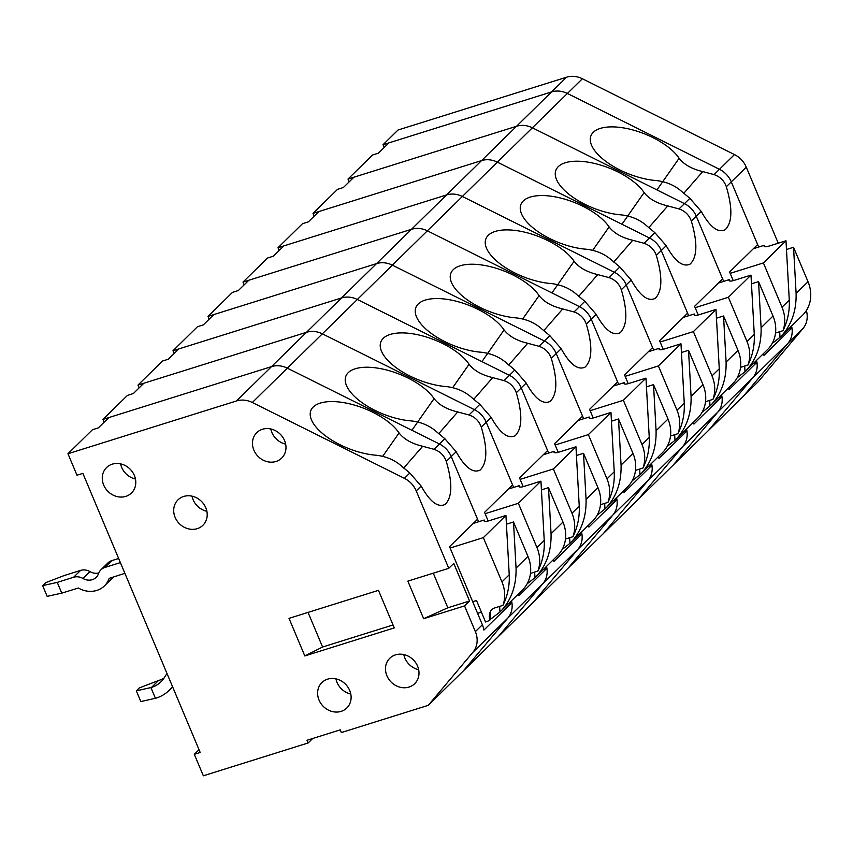<?xml version="1.0" encoding="UTF-8"?>
<svg xmlns="http://www.w3.org/2000/svg" width="853" height="853" viewBox="0 0 853 853"><rect width="100%" height="100%" fill="white"/><g stroke="black" fill="none" stroke-linecap="round" stroke-linejoin="round"><path stroke-width="1.28" d="M384.191 147.494L383.029 144.722L551.56 91.921A22.253 19.619 45.6 0 1 567.384 93.467L719.463 169.299A22.253 19.619 45.6 0 1 731.277 181.881L758.669 247.05M383.029 144.722L398.031 130.008L566.563 77.207A22.253 19.619 45.6 0 1 582.386 78.753L734.465 154.585A22.253 19.619 45.6 0 1 746.279 167.167L778.245 243.201M791.563 326.027A22.253 19.619 45.6 0 1 787.959 343.279L743.315 396.304L758.317 381.59L802.961 328.565A22.253 19.619 45.6 0 0 806.362 310.524M763.392 262.937L785.986 240.77L789.281 300.085C789.771 310.887 787.671 321.08 782.979 330.676A34.131 30.079 -134.4 0 0 782.009 307.219L763.392 262.937L730.168 273.344M808.015 281.714L793.546 247.285L796.105 293.389C796.521 310.887 791.435 325.26 780.868 336.519L802.524 315.279A34.131 30.079 -134.4 0 0 808.015 281.714L796.105 293.389M775.526 333.011L782.979 330.676M785.986 240.77L769.374 245.984C766.005 246.986 764.213 247.007 764.011 246.016L764.213 245.323L753.338 248.724M793.546 247.285L786.477 249.502M764.213 245.323L764.533 246.624M779.695 331.71L780.005 337.33L780.868 336.519M780.005 337.33L773.159 342.703M349.186 181.838L348.013 179.055L516.555 126.265A22.253 19.619 45.6 0 1 532.379 127.801L684.458 203.632A22.253 19.619 45.6 0 1 696.272 216.214L701.209 211.373C709.963 227.079 717.949 233.2 725.167 229.734C732.332 222.697 732.727 208.356 726.329 186.732C724.165 180.719 720.071 176.678 714.046 174.609L702.744 171.592L683.722 193.386M701.209 211.373L689.874 198.322L682.112 191.84C675.149 185.527 666.577 181.764 656.384 180.559A48.962 21.528 -158.4 0 1 610.055 164.341A48.962 21.528 -158.4 0 1 590.447 137.461A48.962 21.528 -158.4 0 1 629.482 129.102A48.962 21.528 -158.4 0 1 679.116 158.263C684.063 164.597 691.943 169.043 702.744 171.592M314.181 216.172L313.008 213.389L337.511 189.355L343.396 187.511L353.899 177.211L516.555 126.265A22.253 19.619 45.6 0 1 532.379 127.801L684.458 203.632A22.253 19.619 45.6 0 1 696.272 216.214L723.664 281.394M756.558 360.361A22.253 19.619 45.6 0 1 752.954 377.612L708.31 430.648L743.315 396.304L787.959 343.279L802.961 328.565M348.013 179.055L372.526 155.022L378.401 153.177L388.904 142.877L551.56 91.921A22.253 19.619 45.6 0 1 567.384 93.467L719.463 169.299A22.253 19.619 45.6 0 1 731.277 181.881L757.613 244.534L729.603 272L733.239 280.648M656.949 189.92L679.116 158.263M763.563 353.494A22.253 19.619 45.6 0 1 763.947 355.392L791.947 327.925L788.535 328.991M791.947 327.925A22.253 19.619 45.6 0 1 787.959 343.279L752.954 377.612L708.31 430.648L638.3 499.314L682.944 446.29L638.3 499.314L568.279 567.991L612.934 514.956L568.279 567.991L498.269 636.658L542.913 583.633L498.269 636.658L428.259 705.335L341.36 732.556L340.23 729.869L307.005 740.276L308.136 742.963L203.345 775.793L194.313 754.319L200.199 752.474L82.869 473.372L76.994 475.217L67.963 453.743L236.505 400.953A22.253 19.619 45.6 0 1 252.328 402.499L404.407 478.33A22.253 19.619 45.6 0 1 416.221 490.912L448.763 568.322L407.862 581.128L423.653 618.702L447.825 607.794L433.271 573.173M693.382 331.604L715.976 309.447L719.271 368.763C719.751 379.553 717.661 389.757 712.969 399.353A34.131 30.079 -134.4 0 0 711.999 375.885L693.382 331.604L660.158 342.021M738.005 350.38L723.536 315.962L726.095 362.067C726.5 379.553 721.425 393.926 710.858 405.186L732.503 383.946A34.131 30.079 -134.4 0 0 738.005 350.38L726.095 362.067M705.506 401.688L712.969 399.353M715.976 309.447L699.364 314.65C695.984 315.663 694.203 315.674 694.001 314.682L694.203 313.989L683.328 317.401M723.536 315.962L716.456 318.18M694.203 313.989L694.523 315.301M709.685 400.388L709.995 406.007L710.858 405.186M709.995 406.007L703.149 411.381M279.176 250.505L278.003 247.733L446.546 194.932A22.253 19.619 45.6 0 1 462.358 196.478L614.448 272.31A22.253 19.619 45.6 0 1 626.251 284.891L631.199 280.04C639.942 295.746 647.928 301.866 655.157 298.411C662.323 291.363 662.717 277.033 656.32 255.399C654.144 249.385 650.05 245.344 644.036 243.286L632.734 240.269L613.712 262.063M631.199 280.04L619.854 267L612.091 260.506C605.14 254.194 596.556 250.441 586.363 249.236A48.962 21.528 -158.4 0 1 540.045 233.008A48.962 21.528 -158.4 0 1 520.426 206.138A48.962 21.528 -158.4 0 1 559.461 197.768A48.962 21.528 -158.4 0 1 609.106 226.93C614.053 233.274 621.922 237.71 632.734 240.269M244.171 284.849L242.998 282.066L267.501 258.032L273.386 256.188L283.878 245.888L446.546 194.932A22.253 19.619 45.6 0 1 462.358 196.478L614.448 272.31A22.253 19.619 45.6 0 1 626.251 284.891L653.654 350.061M686.548 429.027A22.253 19.619 45.6 0 1 682.944 446.29L717.949 411.946L673.305 464.981L717.949 411.946L752.954 377.612A22.253 19.619 45.6 0 0 756.942 362.258L753.53 363.335M278.003 247.733L302.506 223.689L308.391 221.855L318.894 211.555L481.55 160.599A22.253 19.619 45.6 0 1 497.363 162.145L649.453 237.976A22.253 19.619 45.6 0 1 661.267 250.558L687.603 313.2L659.593 340.678L663.229 349.314M592.728 250.292L609.106 226.93M693.542 422.16A22.253 19.619 45.6 0 1 693.926 424.069L721.937 396.602L718.525 397.669M721.937 396.602A22.253 19.619 45.6 0 1 717.949 411.946A22.253 19.619 45.6 0 0 721.553 394.694M623.372 400.281L645.966 378.124L649.25 437.429C649.741 448.23 647.64 458.424 642.959 468.02A34.131 30.079 -134.4 0 0 641.989 444.562L623.372 400.281L590.148 410.688M667.995 419.058L653.526 384.639L656.074 430.744C656.49 448.23 651.415 462.603 640.838 473.863L662.493 452.623A34.131 30.079 -134.4 0 0 667.995 419.058L656.074 430.744M635.496 470.366L642.959 468.02M645.966 378.124L629.354 383.328C625.974 384.34 624.193 384.351 623.991 383.36L624.193 382.666L613.307 386.068M653.526 384.639L646.446 386.846M624.193 382.666L624.513 383.967M639.665 469.054L639.985 474.684L640.838 473.863M639.985 474.684L633.139 480.047M209.156 319.182L207.993 316.399L376.536 263.609A22.253 19.619 45.6 0 1 392.348 265.144L544.427 340.987A22.253 19.619 45.6 0 1 556.241 353.568L561.189 348.717C569.932 364.423 577.918 370.543 585.137 367.078C592.313 360.041 592.696 345.7 586.31 324.076C584.134 318.062 580.04 314.021 574.026 311.953L562.724 308.935L543.702 330.74M561.189 348.717L549.844 335.666L542.081 329.183C535.119 322.871 526.546 319.118 516.353 317.902A48.962 21.528 -158.4 0 1 470.024 301.685A48.962 21.528 -158.4 0 1 450.416 274.815A48.962 21.528 -158.4 0 1 489.451 266.445A48.962 21.528 -158.4 0 1 539.096 295.607C544.033 301.941 551.912 306.387 562.724 308.935M174.151 353.515L172.988 350.743L197.491 326.699L203.366 324.865L213.868 314.565L376.536 263.609A22.253 19.619 45.6 0 1 392.348 265.144L544.427 340.987A22.253 19.619 45.6 0 1 556.241 353.568L583.644 418.738M616.538 497.704A22.253 19.619 45.6 0 1 612.934 514.956L647.939 480.623L603.295 533.658L647.939 480.623L682.944 446.29A22.253 19.619 45.6 0 0 686.932 430.936L683.52 432.002M207.993 316.399L232.496 292.366L238.371 290.521L248.873 280.221L411.541 229.276A22.253 19.619 45.6 0 1 427.353 230.811L579.443 306.643A22.253 19.619 45.6 0 1 591.246 319.225L617.583 381.877L589.583 409.344L593.208 417.991M522.708 318.969L539.096 295.607M623.532 490.838A22.253 19.619 45.6 0 1 623.916 492.735L651.927 465.269L648.515 466.335M651.927 465.269A22.253 19.619 45.6 0 1 647.939 480.623A22.253 19.619 45.6 0 0 651.543 463.371M553.362 468.958L575.956 446.791L579.24 506.106C579.731 516.907 577.63 527.101 572.949 536.697A34.131 30.079 -134.4 0 0 571.968 513.239L553.362 468.958L520.127 479.365M597.974 487.724L583.505 453.306L586.064 499.41C586.48 516.897 581.405 531.28 570.828 542.529L592.483 521.3A34.131 30.079 -134.4 0 0 597.974 487.724L586.064 499.41M565.486 539.032L572.949 536.697M575.956 446.791L559.333 451.994C555.964 453.007 554.173 453.018 553.97 452.037L554.173 451.333L543.297 454.745M583.505 453.306L576.436 455.523M554.173 451.333L554.503 452.644M569.655 537.731L569.964 543.35L570.828 542.529M569.964 543.35L563.119 548.724M139.146 387.848L137.983 385.076L306.515 332.286A22.253 19.619 45.6 0 1 322.338 333.822L474.417 409.653A22.253 19.619 45.6 0 1 486.231 422.235L491.168 417.394C499.922 433.089 507.908 439.21 515.127 435.755C522.292 428.707 522.686 414.377 516.3 392.743C514.124 386.74 510.03 382.698 504.006 380.63L492.714 377.612L473.682 399.407M491.168 417.394L479.834 404.343L472.072 397.861C465.109 391.548 456.536 387.784 446.343 386.58A48.962 21.528 -158.4 0 1 400.014 370.362A48.962 21.528 -158.4 0 1 380.406 343.482A48.962 21.528 -158.4 0 1 419.441 335.122A48.962 21.528 -158.4 0 1 469.075 364.274C474.023 370.618 481.902 375.064 492.714 377.612M104.141 422.192L102.968 419.409L127.481 395.376L133.356 393.532L143.858 383.232L306.515 332.286A22.253 19.619 45.6 0 1 322.338 333.822L474.417 409.653A22.253 19.619 45.6 0 1 486.231 422.235L513.623 487.404M546.517 566.381A22.253 19.619 45.6 0 1 542.913 583.633L577.918 549.289L533.274 602.325L577.918 549.289L612.934 514.956A22.253 19.619 45.6 0 0 616.922 499.602L613.499 500.679M137.983 385.076L162.486 361.043L168.361 359.198L178.863 348.898L341.52 297.942A22.253 19.619 45.6 0 1 357.343 299.488L509.422 375.32A22.253 19.619 45.6 0 1 521.236 387.902L547.573 450.555L519.573 478.021L523.198 486.658M452.698 387.635L469.075 364.274M553.522 559.515A22.253 19.619 45.6 0 1 553.906 561.413L581.906 533.946L578.494 535.012M581.906 533.946A22.253 19.619 45.6 0 1 577.918 549.289A22.253 19.619 45.6 0 0 581.522 532.037M98.788 572.96A12.166 10.726 45.6 0 1 89.949 571.606A12.166 10.726 -134.4 0 0 80.619 570.39L64.263 575.519L45.646 582.684L42.65 585.627L57.258 582.386L61.779 593.123L47.16 596.364L42.65 585.627M120.38 562.617L104.802 567.49A12.166 10.726 -134.4 0 0 100.91 569.804A12.166 10.726 -134.4 0 0 98.543 573.589A12.166 10.726 45.6 0 1 96.176 577.364A12.166 10.726 45.6 0 1 82.954 578.473A12.166 10.726 -134.4 0 0 73.614 577.257L57.258 582.386M124.89 573.344L109.163 578.377A24.033 21.186 45.6 0 1 104.492 585.84A24.033 21.186 45.6 0 1 78.359 588.026L61.779 593.123M118.642 558.48L111.807 560.624A12.166 10.726 -134.4 0 0 107.915 562.937L100.91 569.804M113.236 577.001A24.033 21.186 45.6 0 1 111.487 578.974L104.492 585.84M483.342 537.625L505.936 515.468L509.23 574.783C509.721 585.574 507.62 595.778 502.929 605.374A34.131 30.079 -134.4 0 0 501.959 581.906L483.342 537.625L450.117 548.031M527.964 556.401L513.495 521.983L516.054 568.087C516.47 585.574 511.384 599.947 500.818 611.206L522.462 589.967A34.131 30.079 -134.4 0 0 527.964 556.401L516.054 568.087M472.679 601.706L476.518 600.512L485.538 621.976A34.131 30.079 -134.4 0 0 489.675 620.312L489.345 617.689C489.206 612.571 490.816 609.383 494.175 608.114L502.929 605.374M505.936 515.468L489.323 520.671C485.954 521.684 484.163 521.695 483.96 520.703L484.163 520.01L473.287 523.422M513.495 521.983L506.426 524.2M484.163 520.01L484.483 521.311M499.645 606.398L499.954 612.027L500.818 611.206M499.954 612.027L490.72 619.086L490.315 611.708M490.72 619.086L489.675 620.312M416.221 490.912L421.158 486.061C429.912 501.767 437.898 507.887 445.117 504.432C452.282 497.384 452.676 483.043 446.279 461.42C444.114 455.406 440.02 451.365 433.996 449.307L422.693 446.279L403.672 468.084M421.158 486.061L409.824 473.02L402.051 466.527C395.099 460.215 386.526 456.462 376.333 455.246A48.962 21.528 -158.4 0 1 330.004 439.028A48.962 21.528 -158.4 0 1 310.396 412.159A48.962 21.528 -158.4 0 1 349.431 403.789A48.962 21.528 -158.4 0 1 399.065 432.951C404.013 439.284 411.892 443.731 422.693 446.279M308.04 612.401L322.594 647.022L304.809 655.936L289.018 618.361L378.476 590.34L394.267 627.904L304.809 655.936M448.763 568.322L453.764 563.417L469.555 600.992L447.825 607.794M125.796 496.371A17.806 15.695 45.6 0 1 105.463 488.353A17.806 15.695 45.6 0 1 106.561 467.561A17.806 15.695 45.6 0 1 130.232 469.278A17.806 15.695 45.6 0 1 131.501 492.981A17.806 15.695 45.6 0 1 125.796 496.371M275.999 461.473A17.806 15.695 45.6 0 1 255.655 453.444A17.806 15.695 45.6 0 1 256.764 432.663A17.806 15.695 45.6 0 1 280.434 434.38A17.806 15.695 45.6 0 1 281.693 458.082A17.806 15.695 45.6 0 1 275.999 461.473M409.014 687.07A17.806 15.695 45.6 0 1 388.669 679.041A17.806 15.695 45.6 0 1 389.778 658.26A17.806 15.695 45.6 0 1 413.449 659.977A17.806 15.695 45.6 0 1 414.707 683.679A17.806 15.695 45.6 0 1 409.014 687.07M197.224 528.668A17.806 15.695 45.6 0 1 176.88 520.639A17.806 15.695 45.6 0 1 177.989 499.858A17.806 15.695 45.6 0 1 201.66 501.575A17.806 15.695 45.6 0 1 202.918 525.277A17.806 15.695 45.6 0 1 197.224 528.668M341.125 711.37A17.806 15.695 45.6 0 1 320.792 703.341A17.806 15.695 45.6 0 1 321.89 682.56A17.806 15.695 45.6 0 1 345.561 684.277A17.806 15.695 45.6 0 1 346.83 707.979A17.806 15.695 45.6 0 1 341.125 711.37M469.555 600.992L464.554 605.897L475.366 631.625A22.253 19.619 45.6 0 1 472.903 652.3L428.259 705.335M464.554 605.897L423.653 618.702M67.963 453.743L92.476 429.709L98.351 427.875L108.853 417.565L271.51 366.619A22.253 19.619 45.6 0 1 287.333 368.155L439.412 443.986A22.253 19.619 45.6 0 1 451.226 456.568L477.563 519.221L449.552 546.688L482.371 624.748A22.253 19.619 45.6 0 1 483.896 630.09L511.896 602.613L508.484 603.689M194.313 754.319L199.026 749.702M308.136 742.963L312.678 738.506M511.896 602.613A22.253 19.619 45.6 0 1 507.908 617.967L463.264 671.002L507.908 617.967L542.913 583.633A22.253 19.619 45.6 0 0 546.901 568.279L543.489 569.346M382.688 456.312L399.065 432.951M481.412 612.166L477.584 613.371M418.663 669.701A17.806 15.695 45.6 0 1 403.821 654.571M285.659 444.114A17.806 15.695 45.6 0 1 270.806 428.974M206.884 511.31A17.806 15.695 45.6 0 1 192.032 496.169M135.456 479.013A17.806 15.695 45.6 0 1 120.604 463.872M350.786 694.011A17.806 15.695 45.6 0 1 335.933 678.871M393.03 624.961L322.594 647.022M728.387 297.27L750.981 275.114L754.276 334.419C754.756 345.22 752.666 355.413 747.974 365.02A34.131 30.079 -134.4 0 0 747.004 341.552L728.387 297.27L695.163 307.677M773.01 316.047L758.541 281.629L761.1 327.733C761.516 345.22 756.43 359.593 745.863 370.852L767.508 349.613A34.131 30.079 -134.4 0 0 773.01 316.047L761.1 327.733M740.521 367.355L747.974 365.02M750.981 275.114L734.369 280.317C731 281.33 729.208 281.341 729.006 280.349L729.208 279.656L718.333 283.057M758.541 281.629L751.472 283.836M729.208 279.656L729.528 280.957M744.69 366.044L745 371.673L745.863 370.852M745 371.673L738.154 377.037M313.008 213.389L481.55 160.599A22.253 19.619 45.6 0 1 497.363 162.145L649.453 237.976A22.253 19.619 45.6 0 1 661.267 250.558L666.204 245.707C674.958 261.413 682.933 267.533 690.162 264.067C697.327 257.03 697.722 242.689 691.325 221.066C689.16 215.052 685.066 211.011 679.041 208.942L667.739 205.925L648.717 227.73M666.204 245.707L654.869 232.656L647.096 226.173C640.145 219.861 631.561 216.108 621.379 214.892A48.962 21.528 -158.4 0 1 575.05 198.674A48.962 21.528 -158.4 0 1 555.442 171.805A48.962 21.528 -158.4 0 1 594.477 163.435A48.962 21.528 -158.4 0 1 644.111 192.597C649.058 198.93 656.927 203.377 667.739 205.925M656.32 255.399L661.267 250.558L688.659 315.727M691.325 221.066L696.272 216.214L722.608 278.867L694.598 306.334L698.234 314.981M621.944 224.254L644.111 192.597M728.558 387.827A22.253 19.619 45.6 0 1 728.942 389.736L756.942 362.258M658.377 365.948L680.971 343.78L684.255 403.096C684.746 413.897 682.645 424.09 677.964 433.687A34.131 30.079 -134.4 0 0 676.994 410.229L658.377 365.948L625.153 376.354M703 384.714L688.531 350.295L691.079 396.4C691.495 413.897 686.42 428.27 675.853 439.53L697.498 418.29A34.131 30.079 -134.4 0 0 703 384.714L691.079 396.4M670.501 436.022L677.964 433.687M680.971 343.78L664.359 348.984C660.979 349.997 659.198 350.007 658.996 349.026L659.198 348.323L648.323 351.735M688.531 350.295L681.451 352.513M659.198 348.323L659.518 349.634M674.68 434.721L674.99 440.34L675.853 439.53M674.99 440.34L668.144 445.714M242.998 282.066L411.541 229.276A22.253 19.619 45.6 0 1 427.353 230.811L579.443 306.643A22.253 19.619 45.6 0 1 591.246 319.225L596.194 314.384C604.937 330.079 612.923 336.21 620.142 332.745C627.318 325.697 627.701 311.366 621.315 289.743C619.139 283.729 615.045 279.688 609.031 277.62L597.729 274.602L578.707 296.396M596.194 314.384L584.849 301.333L577.086 294.85C570.124 288.538 561.551 284.774 551.358 283.569A48.962 21.528 -158.4 0 1 505.04 267.352A48.962 21.528 -158.4 0 1 485.421 240.471A48.962 21.528 -158.4 0 1 524.456 232.112A48.962 21.528 -158.4 0 1 574.101 261.263C579.038 267.607 586.917 272.054 597.729 274.602M586.31 324.076L591.246 319.225L618.649 384.404M621.315 289.743L626.251 284.891L652.588 347.544L624.588 375.011L628.224 383.647M551.934 292.931L574.101 261.263M658.537 456.504A22.253 19.619 45.6 0 1 658.921 458.402L686.932 430.936M588.367 434.614L610.961 412.457L614.245 471.773C614.736 482.563 612.635 492.767 607.954 502.364A34.131 30.079 -134.4 0 0 606.984 478.896L588.367 434.614L555.143 445.021M632.979 453.391L618.51 418.972L621.069 465.077C621.485 482.563 616.41 496.936 605.833 508.196L627.488 486.956A34.131 30.079 -134.4 0 0 632.979 453.391L621.069 465.077M600.491 504.699L607.954 502.364M610.961 412.457L594.349 417.661C590.969 418.674 589.178 418.684 588.986 417.693L589.188 417L578.302 420.412M618.51 418.972L611.441 421.19M589.188 417L589.508 418.311M604.66 503.387L604.98 509.017L605.833 508.196M604.98 509.017L598.134 514.391M172.988 350.743L341.52 297.942A22.253 19.619 45.6 0 1 357.343 299.488L509.422 375.32A22.253 19.619 45.6 0 1 521.236 387.902L526.184 383.05C534.927 398.756 542.913 404.876 550.132 401.422C557.308 394.374 557.691 380.043 551.305 358.409C549.129 352.396 545.035 348.355 539.021 346.297L527.719 343.269L508.687 365.073M526.184 383.05L514.839 370.01L507.077 363.517C500.114 357.204 491.541 353.451 481.348 352.246A48.962 21.528 -158.4 0 1 435.019 336.018A48.962 21.528 -158.4 0 1 415.411 309.149A48.962 21.528 -158.4 0 1 454.446 300.778A48.962 21.528 -158.4 0 1 504.08 329.94C509.028 336.285 516.907 340.72 527.719 343.269M516.3 392.743L521.236 387.902L548.628 453.071M551.305 358.409L556.241 353.568L582.578 416.211L554.578 443.688L558.203 452.325M481.924 361.597L504.08 329.94M588.527 525.171A22.253 19.619 45.6 0 1 588.911 527.079L616.922 499.602M167.049 673.635A29.674 26.155 -134.4 0 0 164.81 676.855A29.674 26.155 45.6 0 1 160.993 681.771A29.674 26.155 45.6 0 1 151.493 687.422L136.32 690.845L140.83 701.571L156.003 698.159A41.541 36.626 -134.4 0 0 169.299 690.248A41.541 36.626 -134.4 0 0 172.498 686.601M150.928 687.603L155.449 698.33M136.32 690.845L139.316 687.902L158.487 680.555L151.493 687.422M164.117 677.964A29.674 26.155 45.6 0 1 158.487 680.555M518.357 503.291L540.941 481.135L544.235 540.439C544.726 551.241 542.625 561.434 537.934 571.03A34.131 30.079 -134.4 0 0 536.963 547.573L518.357 503.291L485.122 513.698M562.969 522.068L548.5 487.639L551.059 533.743C551.475 551.241 546.389 565.614 535.823 576.873L557.478 555.634A34.131 30.079 -134.4 0 0 562.969 522.068L551.059 533.743M530.481 573.376L537.934 571.03M540.941 481.135L524.328 486.338C520.959 487.351 519.168 487.362 518.965 486.37L519.168 485.677L508.292 489.078M548.5 487.639L541.431 489.857M519.168 485.677L519.498 486.978M534.65 572.064L534.959 577.684L535.823 576.873M534.959 577.684L528.114 583.057M102.968 419.409L271.51 366.619A22.253 19.619 45.6 0 1 287.333 368.155L439.412 443.986A22.253 19.619 45.6 0 1 451.226 456.568L456.163 451.727C464.917 467.433 472.903 473.554 480.122 470.088C487.287 463.051 487.681 448.71 481.284 427.086C479.119 421.073 475.025 417.032 469.001 414.963L457.698 411.946L438.677 433.75M456.163 451.727L444.829 438.677L437.067 432.194C430.104 425.882 421.531 422.118 411.338 420.913A48.962 21.528 -158.4 0 1 365.009 404.695A48.962 21.528 -158.4 0 1 345.401 377.815A48.962 21.528 -158.4 0 1 384.436 369.456A48.962 21.528 -158.4 0 1 434.07 398.618C439.018 404.951 446.897 409.397 457.698 411.946M446.279 461.42L451.226 456.568L478.618 521.748M511.512 600.715A22.253 19.619 45.6 0 1 507.908 617.967L472.903 652.3M481.284 427.086L486.231 422.235L512.568 484.888L484.557 512.354L488.193 521.002M411.903 430.275L434.07 398.618M518.517 593.848A22.253 19.619 45.6 0 1 518.901 595.746L546.901 568.279M726.329 186.732L746.279 167.167M714.046 174.609L734.465 154.585M252.328 402.499L582.386 78.753M236.505 400.953L566.563 77.207M789.281 300.085L782.009 307.219M679.041 208.942L689.874 198.322M719.271 368.763L711.999 375.885M644.036 243.286L654.869 232.656M609.031 277.62L619.854 267M649.25 437.429L641.989 444.562M574.026 311.953L584.849 301.333M539.021 346.297L549.844 335.666M579.24 506.106L571.968 513.239M504.006 380.63L514.839 370.01M469.001 414.963L479.834 404.343M73.614 577.257L80.619 570.39M82.954 578.473L89.949 571.606M104.802 567.49L111.807 560.624M509.23 574.783L501.959 581.906M475.366 631.625L482.371 624.748M433.996 449.307L444.829 438.677M404.407 478.33L409.824 473.02M754.276 334.419L747.004 341.552M684.255 403.096L676.994 410.229M614.245 471.773L606.984 478.896M544.235 540.439L536.963 547.573M169.299 690.248L172.647 686.964"/></g></svg>
